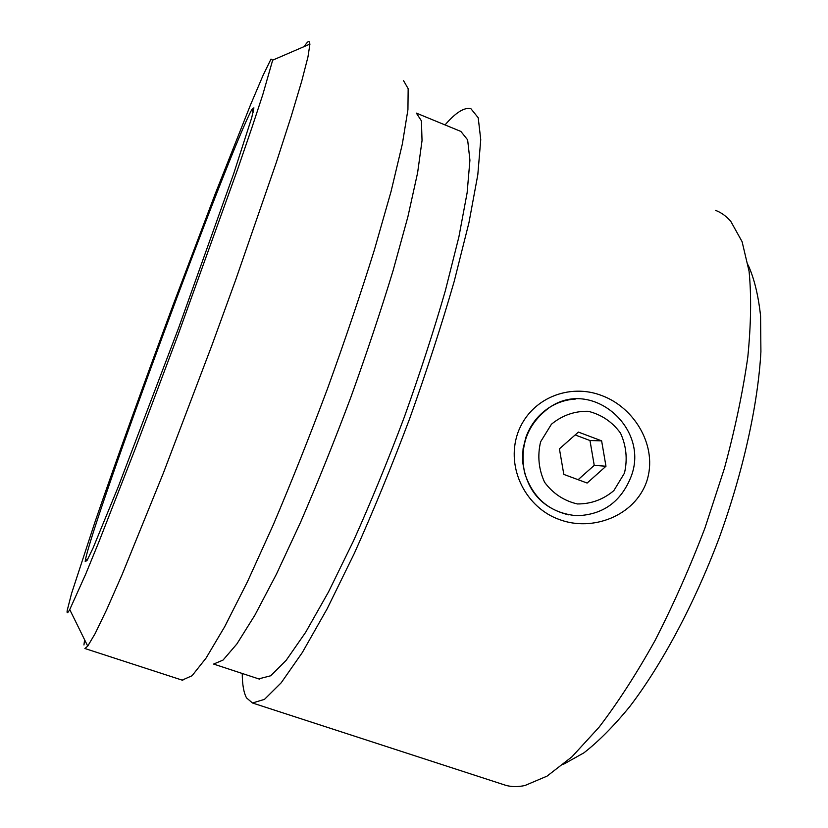 <?xml version="1.0" encoding="UTF-8"?>
<svg xmlns="http://www.w3.org/2000/svg" width="828" height="828" viewBox="0 0 828 828"><rect width="100%" height="100%" fill="white"/><g stroke="black" fill="none" stroke-linecap="round" stroke-linejoin="round"><path stroke-width="1.24" d="M631.008 476.814C650.332 427.89 591.182 377.413 548.892 407.925C527.415 424.112 519.332 445.774 524.621 472.923C533.263 499.067 550.692 513.329 576.909 515.72C602.95 514.809 620.979 501.84 631.008 476.814M568.463 514.83C541.119 507.895 525.801 489.7 522.509 460.264L523.079 448.745L525.811 437.567C530.313 425.033 537.931 415.159 548.664 407.945C556.892 402.605 565.803 399.645 575.408 399.055M605.972 466.247L587.135 483.045L563.816 474.403L559.417 448.848L578.399 432.081L601.625 440.848L605.972 466.247L594.235 465.357L589.981 440.527L575.149 434.948M601.625 440.848L589.981 440.527M578.12 479.702L594.235 465.357M624.447 473.161L613.848 490.621C603.208 499.574 591.047 504.024 577.364 503.952C563.982 500.836 553.073 493.623 544.607 482.289C538.655 469.321 537.32 455.824 540.601 441.81L551.417 424.246C562.243 415.345 574.487 411.03 588.17 411.288C601.449 414.559 612.234 421.835 620.514 433.116C626.341 445.971 627.655 459.312 624.447 473.161M563.526 764.244L583.885 752.859C598.499 741.484 613.776 726.084 629.704 706.657C661.8 664.667 694.216 604.192 719.159 538.024C743.265 471.536 757.972 404.519 760.911 351.755L760.58 315.954C758.313 295.213 754.163 278.218 748.108 264.97M517.697 433.241C530.189 397.989 569.809 382.826 602.163 395.722C634.745 407.842 658.25 446.685 646.699 481.472C634.683 516.113 592.351 531.928 559.552 519.601C526.453 508.061 505.566 468.679 517.697 433.241M85.201 561.477L86.971 560.618L93.067 548.022L118.3 486.688L178.61 327.96L233.755 173.487L251.722 117.69L253.906 107.857L251.878 109.472C230.039 148.678 92.301 521.474 85.346 560.328L85.201 561.477M503.59 784.623L505.463 785.223C511.311 786.962 517.81 787.045 524.973 785.503L547.049 776.136L571.993 756.761L599.027 727.263C617.791 702.755 636.463 673.837 655.041 640.53C673.164 605.185 689.796 567.697 704.928 528.078L724.365 468.524C735.036 429.101 742.851 391.944 747.808 357.054C751.048 324.203 751.472 295.617 749.081 271.294L742.085 241.662L730.876 221.5C726.27 216.129 721.126 212.413 715.433 210.343M242.252 673.475C242.304 684.58 243.732 692.715 246.527 697.89L252.468 702.982L264.484 699.37L281.199 682.779L302.324 652.526L327.101 608.89L354.343 553.342C373.262 511.207 391.696 466.319 409.643 418.709C426.731 370.882 441.583 325.104 454.21 281.354L468.969 222.587L477.808 174.77L480.747 139.642L478.211 117.752L470.904 108.706C464.353 107.102 455.731 112.504 445.04 124.924M258.709 678.877L270.694 675.783L286.167 660.33L305.667 632.281L328.488 591.979L353.525 540.819C370.903 502.089 387.814 460.875 404.281 417.188C419.972 373.304 433.624 331.252 445.257 291.042L458.888 236.932L467.127 192.769L469.921 160.218L467.634 139.87L460.896 131.455L417.322 113.508M259.568 679.167L213.614 664.066L223.042 660.082L236.88 643.956L254.879 615.183L276.459 574.115L300.585 522.23C317.538 483.024 334.274 441.407 350.803 397.388C366.7 353.214 380.787 310.997 393.062 270.715L407.914 216.667L417.612 172.762L422.032 140.646L421.431 120.878L416.36 113.115M182.15 680.13L192.044 675.751L206.079 658.063L224.74 626.62L247.458 581.742L273.199 524.983C291.425 482.062 309.579 436.511 327.629 388.342C345.069 340.039 360.635 293.961 374.328 250.097L391.075 191.434L402.336 144.051L407.935 109.648L408.163 88.7L403.588 80.73M182.802 680.337L84.891 648.51L87.727 646.119L95.137 633.586L106.646 609.729L122.171 574.446L163.354 473.109L211.854 345.462L235.701 279.854L276.283 162.578L291.166 116.479L301.754 81.051L307.954 56.966L309.931 44.091L308.979 41.4C308.016 41.379 306.443 43.087 304.259 46.534M84.591 639.744L83.959 644.971M67.213 610.412C66.716 613.703 67.565 613.424 69.738 609.584L85.698 574.156L99.143 541.264L135.285 448.704L178.496 333.632L237.719 169.036L252.064 127.191L262.755 94.775L272.671 60.165L271.004 59.078L263.221 75.006L250.542 104.814L215.301 193.659L173.487 303.979C144.817 381.046 116.572 459.333 95.137 521.536L71.56 593.479L67.213 610.412M253.14 112.287L251.878 109.472M87.768 559.179L85.346 560.328M505.463 785.223L252.468 702.982M69.738 609.584L87.727 646.119M272.671 60.165L309.931 44.091"/></g></svg>
